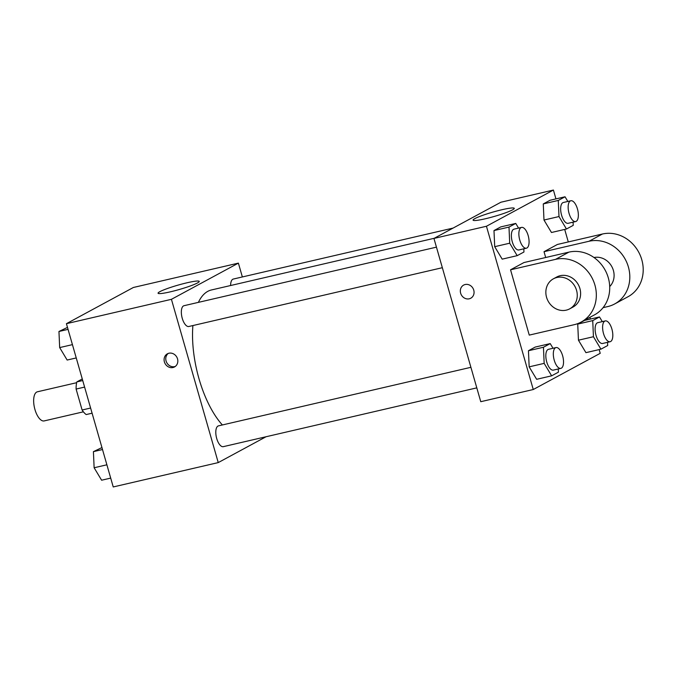 <?xml version="1.0" encoding="UTF-8"?>
<svg xmlns="http://www.w3.org/2000/svg" width="677" height="677" viewBox="0 0 677 677"><rect width="100%" height="100%" fill="white"/><g stroke="black" fill="none" stroke-linecap="round" stroke-linejoin="round"><path stroke-width="1.02" d="M76.645 382.7L37.43 391.788A14.945 6.465 76.9 0 0 34.942 409.517A14.945 6.465 76.9 0 0 44.183 420.916L83.398 411.819M82.729 380.542L76.831 381.913L82.272 378.968M90.608 408.036L82.112 410.008A20.293 8.784 76.9 0 0 86.191 414.561L92.089 413.198M82.112 410.008L76.112 389.063A20.293 8.784 76.9 0 1 76.831 381.913M84.6 387.092L76.112 389.063M266.044 436.75L218.248 462.594L113.237 486.949L66.422 323.682L133.377 287.48L238.389 263.125L242.358 276.952M192.894 325.561A74.817 32.378 76.9 0 0 198.987 378.714A74.817 32.378 76.9 0 0 222.369 424.961M434.185 238.296L211.41 289.976A74.817 32.378 76.9 0 0 198.378 302.374M218.248 462.594L171.425 299.319L238.389 263.125M453.108 228.073L233.32 279.051A10.68 4.621 76.9 0 0 230.62 285.516M470.904 367.315L218.493 425.867A10.68 4.621 76.9 0 0 216.716 438.527A10.68 4.621 76.9 0 0 223.317 446.659L476.794 387.87M442.335 267.703L188.858 326.492A10.68 4.621 -103.1 0 1 181.944 317.141A10.68 4.621 -103.1 0 1 184.034 305.699L436.445 247.147M171.425 299.319L66.422 323.682M170.257 291.855A21.419 2.276 164 0 1 158.063 293.217A21.419 2.276 164 0 1 178.026 285.127A21.419 2.276 164 0 1 199.25 281.404A21.419 2.276 164 0 1 170.257 291.855M177.518 358.852A7.472 6.694 61.6 0 1 174.505 366.951A7.472 6.694 61.6 0 1 165.07 363.557A7.472 6.694 61.6 0 1 167.397 353.809A7.472 6.694 61.6 0 1 177.518 358.852M175.318 366.426A7.472 6.694 61.6 0 1 166.754 362.652A7.472 6.694 61.6 0 1 168.277 353.419M599.162 349.594L600.228 353.318L533.264 389.52L480.763 401.698L433.949 238.431L500.904 202.228L553.414 190.051L555.944 198.894M76.247 357.938L67.15 360.046L59.669 347.589L58.958 331.476L67.488 327.406M72.431 344.635L59.669 347.589M68.047 329.369L58.958 331.476M110.698 478.106L101.609 480.213L94.128 467.756L93.418 451.644L101.948 447.573M106.89 464.803L94.128 467.756M102.506 449.536L93.418 451.644M523.803 248.806L523.947 252.005L517.186 255.661L509.705 243.204L508.994 227.083L515.756 223.427L518.557 228.098M521.561 227.404L514.055 229.148A10.68 4.621 76.9 0 0 512.286 241.807A10.68 4.621 76.9 0 0 518.878 249.948L526.384 248.205A10.68 4.621 76.9 0 0 528.475 236.764A10.68 4.621 76.9 0 0 521.561 227.404A10.68 4.621 76.9 0 0 519.784 240.064A10.68 4.621 76.9 0 0 526.384 248.205M517.186 255.661L502.182 259.139L494.701 246.682L493.99 230.569L500.752 226.905L515.756 223.427M509.705 243.204L494.701 246.682L493.99 230.569L500.752 226.905M508.994 227.083L493.99 230.569M573.089 222.158L573.233 225.356L566.463 229.012L558.99 216.555L558.271 200.443L565.041 196.787L567.842 201.458M570.838 200.756L563.34 202.499A10.68 4.621 76.9 0 0 561.572 215.159A10.68 4.621 76.9 0 0 568.164 223.3L575.662 221.557A10.68 4.621 76.9 0 0 577.752 210.115A10.68 4.621 76.9 0 0 570.838 200.756A10.68 4.621 76.9 0 0 569.069 213.424A10.68 4.621 76.9 0 0 575.662 221.557M566.463 229.012L551.467 232.499L543.986 220.033L543.276 203.921L550.037 200.265L565.041 196.787M558.99 216.555L543.986 220.033L543.276 203.921L550.037 200.265M558.271 200.443L543.276 203.921M558.263 368.965L558.407 372.172L551.637 375.828L544.164 363.371L543.445 347.25L550.215 343.594L553.016 348.266M556.012 347.572L548.514 349.315A10.68 4.621 76.9 0 0 546.745 361.975A10.68 4.621 76.9 0 0 553.337 370.107L560.844 368.373A10.68 4.621 76.9 0 0 562.926 356.931A10.68 4.621 76.9 0 0 556.012 347.572A10.68 4.621 76.9 0 0 554.243 360.232A10.68 4.621 76.9 0 0 560.844 368.373M551.637 375.828L536.641 379.306L529.16 366.849L528.449 350.737L535.211 347.073L550.215 343.594M544.164 363.371L529.16 366.849L528.449 350.737L535.211 347.073M543.445 347.25L528.449 350.737M607.548 342.325L607.692 345.524L600.922 349.18L593.441 336.723L592.73 320.61L599.492 316.954L602.302 321.626M605.297 320.923L597.799 322.667A10.68 4.621 76.9 0 0 596.022 335.327A10.68 4.621 76.9 0 0 602.623 343.467L610.121 341.724A10.68 4.621 76.9 0 0 612.211 330.283A10.68 4.621 76.9 0 0 605.297 320.923A10.68 4.621 76.9 0 0 603.529 333.592A10.68 4.621 76.9 0 0 610.121 341.724M600.922 349.18L585.927 352.658L578.446 340.201L577.726 324.088L584.496 320.433L599.492 316.954M593.441 336.723L578.446 340.201L577.726 324.088L584.496 320.433M592.73 320.61L577.726 324.088M463.643 285.085A7.472 6.694 -118.4 0 0 460.927 294.03A7.472 6.694 -118.4 0 0 469.246 298.802A7.472 6.694 -118.4 0 0 470.752 298.235M469.246 298.802A7.472 6.694 61.6 0 1 460.927 294.03A7.472 6.694 61.6 0 1 463.635 285.093A7.472 6.694 61.6 0 1 473.079 288.478A7.472 6.694 61.6 0 1 470.743 298.235A7.472 6.694 61.6 0 1 469.246 298.802M533.264 389.52L486.45 226.253L433.949 238.431L500.904 202.228M480.763 401.698L433.949 238.431M502.072 209.701A21.419 2.276 164 0 1 514.266 208.338A21.419 2.276 164 0 1 494.303 216.428A21.419 2.276 164 0 1 473.088 220.143A21.419 2.276 164 0 1 502.072 209.701M486.45 226.253L553.414 190.051M564.703 229.427L568.291 241.934M589.912 317.335L590.403 319.062M585.927 352.658L578.446 340.201M551.467 232.499L543.986 220.033M502.182 259.139L494.701 246.682M536.641 379.306L529.16 366.849M545.687 257.514L544.02 251.7L557.408 244.465L602.412 234.022A34.163 30.583 61.6 0 1 640.442 255.847A34.163 30.583 61.6 0 1 628.028 296.729L614.631 303.973A34.163 30.583 61.6 0 1 607.751 306.571L603.08 307.654M529.262 335.107L510.543 269.801L555.546 259.359A34.163 30.583 61.6 0 1 593.568 281.183A34.163 30.583 61.6 0 1 581.154 322.066A34.163 30.583 61.6 0 1 574.265 324.672L529.262 335.107M581.154 322.066L594.541 314.83A34.163 30.583 -118.4 0 0 606.956 273.948A34.163 30.583 -118.4 0 0 568.934 252.123L523.93 262.558L510.543 269.801M594.008 257.522A17.086 15.292 61.6 0 1 613.387 270.436A17.086 15.292 61.6 0 1 609.706 286.557M602.412 234.022L589.024 241.266L544.02 251.7M589.024 241.266A34.163 30.583 61.6 0 1 627.046 263.082A34.163 30.583 61.6 0 1 614.631 303.973M553.431 278.797L556.782 276.995A17.086 15.292 61.6 0 1 579.91 288.537A17.086 15.292 61.6 0 1 573.03 307.045L569.679 308.856A17.086 15.292 61.6 0 1 548.108 301.096A17.086 15.292 61.6 0 1 553.431 278.797A17.086 15.292 61.6 0 1 576.559 290.348A17.086 15.292 61.6 0 1 569.679 308.856M568.934 252.123L555.546 259.359"/></g></svg>
